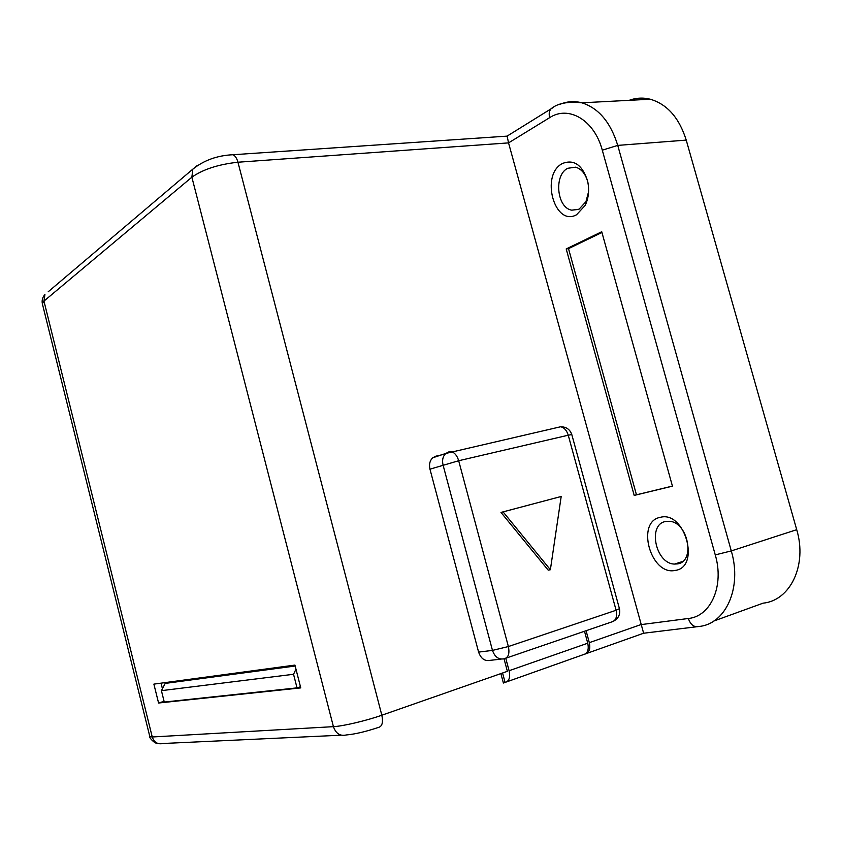 <?xml version="1.0" encoding="UTF-8"?>
<svg xmlns="http://www.w3.org/2000/svg" width="842" height="842" viewBox="0 0 842 842"><rect width="100%" height="100%" fill="white"/><g stroke="black" fill="none" stroke-linecap="round" stroke-linejoin="round"><path stroke-width="1.26" d="M660.328 517.325C684.999 510.357 700.912 567.487 675.042 570.444C650.55 575.77 635.615 521.493 660.328 517.325M677.326 563.908C695.892 561.909 687.998 521.503 668.98 521.282L665.58 521.503C647.256 524.366 655.665 564.045 674.6 564.066L677.326 563.908M562.372 163.527C573.802 159.033 582.18 164.737 587.516 180.672C589.505 189.587 588.747 197.807 585.232 205.343L576.559 214.763C554.499 227.203 540.08 174.81 562.372 163.527M587.969 182.756L587.79 181.998C585.548 173.862 581.475 168.916 575.591 167.169L567.708 168.295C553.636 175.115 556.867 207.89 571.739 210.174L579.043 209.195L585.969 201.648L588.579 191.723M505.768 658.286L509.084 670.716C510.452 677.473 509.126 681.378 505.095 682.43L503.4 683.03L500.874 673.589M584.506 631.258L587.748 643.204C589.053 649.687 587.621 653.487 583.464 654.592L507.021 681.746M696.271 626.806L643.625 633.226L508.547 142.887L237.949 162.222L381.836 715.226L507.379 671.316L504.042 658.823M501.19 659.097L490.318 660.328C484.855 661.454 480.95 658.718 478.603 652.108L429.967 469.173C428.894 464.395 429.82 460.606 432.735 457.795L435.935 456.164L441.334 454.933M585.253 654.002C589.253 652.75 590.61 648.971 589.316 642.646L586.074 630.721M300.762 687.893L158.58 703.017L153.875 684.125L294.921 665.085L300.762 687.893M501.001 512.42L548.205 570.16L550.373 569.739L561.193 496.475L501.001 512.42L503.095 511.883L550.373 569.739M672.442 486.16L601.735 231.739L566.203 248.937L634.194 495.422L672.442 486.16M629.142 100.335C636.078 97.809 643.13 97.44 650.298 99.23C667.253 104.25 679.231 117.88 686.23 140.109L796.711 529.681C807.446 565.256 790.259 600.567 763.062 603.167L713.848 621.028M561.193 496.475L503.095 511.883M601.935 232.487L568.518 248.632L636.457 494.801L672.421 486.087M636.457 494.801L634.194 495.422M568.518 248.632L566.203 248.937M164.074 701.312L158.58 703.017M162.432 688.714L161.043 683.157M295.963 669.169L293.542 674.284L297.026 687.872L300.478 686.756M297.026 687.872L164.264 702.06L161.422 690.661L165.179 683.409L295.153 666.011M293.542 674.284L161.422 690.661M507.126 136.109L508.547 142.887L549.668 117.648C568.603 105.092 594.378 120.069 602.293 150.181L715.258 554.889C724.446 585.937 710.795 616.46 688.346 618.491L640.741 624.659L589.316 642.646M502.579 672.99L505.095 682.43M381.836 715.226C383.31 722.436 382.163 726.509 378.426 727.425C365.796 731.666 355.082 734.182 346.294 734.961C340.157 736.361 335.863 733.592 333.421 726.657L191.871 177.199L43.963 301.099L152.255 736.982L333.421 726.657C342.862 726.236 366.417 720.689 381.836 715.226M509.084 670.716L587.748 643.204M560.351 426.831L445.807 453.449L449.018 451.807L451.186 451.659C454.606 452.543 457.101 455.564 458.68 460.732L508.379 646.551L616.102 610.261L568.255 435.209L458.68 460.732L429.967 469.173M643.477 633.268L587.011 653.329M341.263 735.192L163.001 743.497C157.759 744.612 154.17 742.444 152.255 736.982L149.834 736.592L42.384 303.867C41.658 300.405 42.5 297.31 44.921 294.553L43.963 301.099L42.384 303.867M686.23 140.109L617.744 145.392L731.288 550.921L796.711 529.681M571.802 434.567C569.981 429.399 566.256 426.799 560.625 426.768C564.172 427.536 566.719 430.346 568.255 435.209L571.802 434.567L619.428 608.671L616.102 610.261C617.418 616.818 615.923 620.722 611.597 621.975L506.021 658.149M478.603 652.108L492.475 650.403L443.039 464.963C441.945 460.132 442.871 456.29 445.807 453.449L432.735 457.795M715.258 554.889L731.288 550.921C742.307 588.011 725.625 624.311 698.765 626.501C694.071 627.49 690.598 624.817 688.346 618.491M560.383 104.155C567.371 101.335 574.518 100.882 581.843 102.808C598.609 108.081 610.576 122.269 617.744 145.392L602.293 150.181M492.475 650.403C494.854 657.097 498.79 659.875 504.295 658.739C508.421 657.57 509.778 653.508 508.379 646.551L492.475 650.403M230.508 154.886L232.897 154.739C235.118 155.644 236.802 158.138 237.949 162.222C218.32 164.39 202.964 169.379 191.871 177.199L192.818 169.168L48.204 291.774M196.575 165.958L192.818 169.168C203.985 160.264 217.352 155.454 232.897 154.739L506.947 136.141M553.699 107.208L550.921 108.913C549.173 111.091 548.752 114.007 549.668 117.648M587.79 181.998L587.516 180.672M585.969 201.648L585.232 205.343M578.57 209.416L571.739 210.174M682.546 561.509L674.6 564.066M506.947 136.215L550.921 108.913C557.383 103.345 567.687 101.314 581.843 102.808L650.298 99.23M614.144 620.838C618.744 617.986 620.501 613.934 619.428 608.671M156.875 743.023C156.012 744.412 148.855 737.929 149.834 736.592"/></g></svg>

